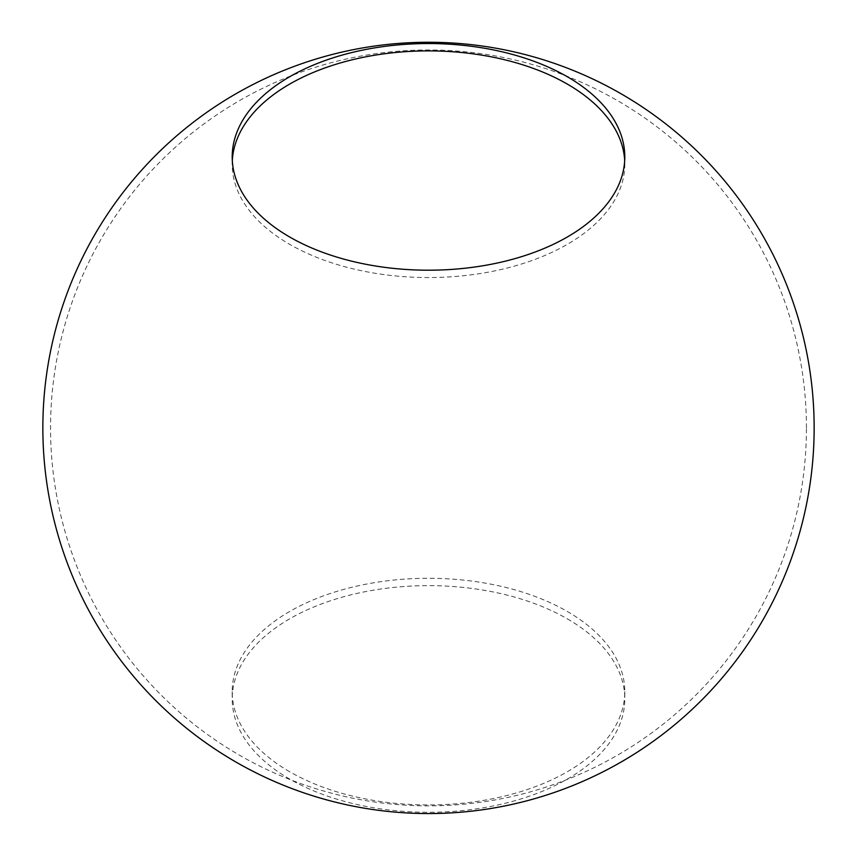 <?xml version="1.0" encoding="UTF-8"?>
<svg xmlns="http://www.w3.org/2000/svg" width="857" height="857" viewBox="0 0 857 857"><rect width="100%" height="100%" fill="white"/><g stroke="black" fill="none" stroke-linecap="round" stroke-linejoin="round"><path stroke-width="0.64" stroke-dasharray="4.29 3.21" d="M567.302 618.818A196.296 113.328 180 0 1 624.796 698.958A196.296 113.328 180 0 1 503.616 803.662A196.296 113.328 180 0 1 289.698 779.088A196.296 113.328 180 0 1 232.204 698.958A196.296 113.328 180 0 1 353.384 594.255A196.296 113.328 180 0 1 567.302 618.818M289.698 771.75A196.296 113.328 180 0 1 232.204 691.61A196.296 113.328 180 0 1 353.384 586.906A196.296 113.328 180 0 1 567.302 611.48A196.296 113.328 180 0 1 624.796 691.61A196.296 113.328 180 0 1 503.616 796.314A196.296 113.328 180 0 1 289.698 771.75M232.311 160.548A196.296 113.328 0 0 0 232.204 164.212A196.296 113.328 0 0 0 289.698 244.352A196.296 113.328 0 0 0 503.616 268.916A196.296 113.328 0 0 0 624.796 164.212A196.296 113.328 0 0 0 624.689 160.548M232.204 691.61L232.204 698.958M232.204 156.874L232.204 164.212M806.437 427.911A377.937 377.937 0 0 0 428.5 49.974A377.937 377.937 0 0 0 239.531 755.221A377.937 377.937 0 0 0 806.437 427.911M624.796 156.874L624.796 164.212M624.796 691.61L624.796 698.958"/><path stroke-width="1.29" d="M624.689 160.548A196.296 113.328 0 0 0 567.302 84.082A196.296 113.328 0 0 0 356.33 58.822A196.296 113.328 0 0 0 232.311 160.548M567.302 76.734A196.296 113.328 0 0 0 353.384 52.17A196.296 113.328 0 0 0 232.204 156.874A196.296 113.328 0 0 0 289.698 237.014A196.296 113.328 0 0 0 503.616 261.578A196.296 113.328 0 0 0 624.796 156.874A196.296 113.328 0 0 0 567.302 76.734M42.85 427.911A385.65 385.65 0 0 0 235.675 761.894A385.65 385.65 0 0 0 814.15 427.911A385.65 385.65 0 0 0 428.5 42.261A385.65 385.65 0 0 0 42.85 427.911"/></g></svg>
